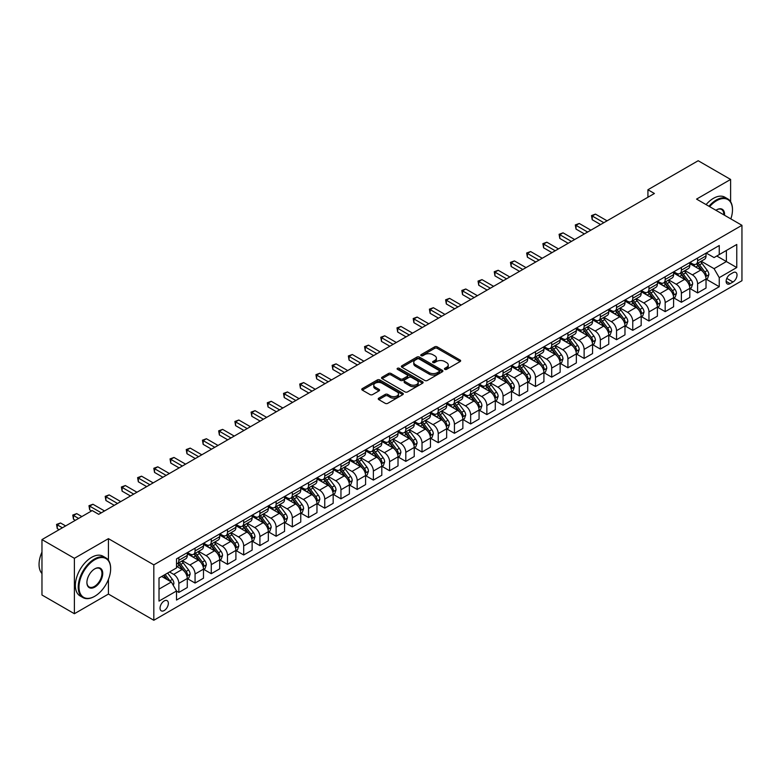 <?xml version="1.0" encoding="UTF-8"?>
<svg xmlns="http://www.w3.org/2000/svg" width="781" height="781" viewBox="0 0 781 781"><rect width="100%" height="100%" fill="white"/><g stroke="black" fill="none" stroke-linecap="round" stroke-linejoin="round"><path stroke-width="1.17" d="M444.809 369.354A1.259 0.732 0 0 0 446.595 369.354L460.116 361.544A1.796 1.035 0 0 0 460.644 360.802A1.796 1.035 0 0 0 460.116 360.07L437.204 346.842A1.796 1.035 0 0 0 434.656 346.842L421.135 354.652A1.259 0.732 0 0 0 420.764 355.17A1.259 0.732 0 0 0 421.135 355.677A1.259 0.732 0 0 0 422.911 355.677L424.669 354.672A5.76 3.329 0 0 1 432.811 354.672L434.724 355.775A5.76 3.329 0 0 1 436.413 358.128A5.76 3.329 0 0 1 434.724 360.48L432.967 361.486A1.259 0.732 0 0 0 432.606 362.003A1.259 0.732 0 0 0 432.967 362.521A1.259 0.732 0 0 0 434.753 362.521L436.501 361.505A5.76 3.329 0 0 1 444.653 361.505L446.556 362.609A5.76 3.329 0 0 1 448.245 364.961A5.76 3.329 0 0 1 446.556 367.314L444.809 368.32A1.259 0.732 0 0 0 444.438 368.837A1.259 0.732 0 0 0 444.809 369.354L444.809 368.32M164.195 610.537A5.867 3.388 120 0 0 168.032 605.363A5.867 3.388 120 0 0 167.134 600.657A5.867 3.388 120 0 0 164.195 600.95A5.867 3.388 120 0 0 160.359 606.124A5.867 3.388 120 0 0 161.267 610.83A5.867 3.388 120 0 0 164.195 610.537M378.775 398.144A1.796 1.035 0 0 0 378.248 398.876A1.796 1.035 0 0 0 378.775 399.608L385.209 403.328A1.796 1.035 0 0 0 387.747 403.328L402.771 394.649A1.796 1.035 0 0 0 403.299 393.917A1.796 1.035 0 0 0 402.771 393.185L379.859 379.956A1.796 1.035 0 0 0 377.311 379.956L362.286 388.626A1.796 1.035 0 0 0 361.759 389.358A1.796 1.035 0 0 0 362.286 390.09L370.057 394.581A1.796 1.035 0 0 0 372.605 394.581L379.029 390.861A1.796 1.035 0 0 0 379.556 390.129A1.796 1.035 0 0 0 379.029 389.397L375.183 387.171A4.813 2.782 0 0 1 373.767 385.209A4.813 2.782 0 0 1 376.745 382.641A4.813 2.782 0 0 1 381.987 383.237L397.07 391.955A4.813 2.782 0 0 1 398.486 393.917A4.813 2.782 0 0 1 395.508 396.484A4.813 2.782 0 0 1 390.266 395.879L387.747 394.434A1.796 1.035 0 0 0 385.209 394.434L378.775 398.144L378.775 399.608L385.209 395.928L385.209 394.434M108.432 538.656L74.39 558.308L41.969 539.593L41.969 594.995L74.39 613.72L108.432 594.068L153.818 620.27L153.818 564.858L108.432 538.656L108.432 560.231M730.606 201.693L730.606 179.445L696.564 199.106L741.95 225.309L153.818 564.858M730.606 179.445L698.185 160.73L647.927 189.744L647.927 197.232M41.969 539.593L92.217 510.579L98.709 514.318L654.41 193.493L647.927 189.744M424.796 380.464A1.796 1.035 0 0 0 427.344 380.464L442.358 371.795A1.796 1.035 0 0 0 442.886 371.063A1.796 1.035 0 0 0 442.358 370.321L419.446 357.093A1.796 1.035 0 0 0 416.898 357.093L401.883 365.772A1.796 1.035 0 0 0 401.356 366.504A1.796 1.035 0 0 0 401.883 367.236L424.796 380.464M397.988 369.628A1.259 0.732 0 0 1 399.267 369.803L399.267 368.3L422.57 381.753A1.796 1.035 0 0 1 423.097 382.485A1.796 1.035 0 0 1 422.57 383.227L407.545 391.896A1.796 1.035 0 0 1 404.997 391.896L382.085 378.668L388.518 374.978L388.518 373.484L382.085 377.194A1.796 1.035 0 0 0 381.558 377.936A1.796 1.035 0 0 0 382.085 378.668L382.085 377.194M388.518 374.978A1.796 1.035 0 0 1 391.056 374.978L391.056 373.484A1.796 1.035 0 0 0 388.518 373.484M391.056 373.484L400.35 378.853A1.796 1.035 0 0 0 402.898 378.853L407.165 376.383A1.796 1.035 0 0 0 407.692 375.651A1.796 1.035 0 0 0 407.165 374.919L397.49 369.335A1.259 0.732 0 0 1 397.119 368.817A1.259 0.732 0 0 1 397.9 368.144A1.259 0.732 0 0 1 399.267 368.3M732.998 272.706L730.147 274.356A5.682 3.28 120 0 0 726.437 279.364A5.682 3.28 120 0 0 727.306 283.923A5.682 3.28 120 0 0 730.147 283.64L732.998 281.99A5.682 3.28 120 0 0 736.717 276.982A5.682 3.28 120 0 0 735.848 272.423A5.682 3.28 120 0 0 732.998 272.706M153.818 620.27L741.95 280.721L741.95 225.309M706.219 253.054L714.068 257.584L719.252 254.586L719.252 245.527L176.516 558.874L176.516 567.933L159.012 578.038L159.012 601.097L176.516 590.992L176.516 600.052L719.252 286.705L719.252 277.645L714.068 268.664L701.172 261.215M719.252 254.586L736.766 244.473L736.766 267.541L719.252 277.645M74.39 558.308L74.39 613.72M716.792 256.012L726.389 261.547L726.389 250.467L736.766 244.473M714.068 268.664L726.389 261.547L736.766 267.541M159.012 589.118L171.332 582.011L161.735 576.466M176.516 591.071L178.849 592.418L178.849 583.358A7.332 4.237 -120 0 0 173.665 574.367L169.516 571.975M178.849 592.418L187.284 587.546L187.284 578.487A7.332 4.237 -120 0 0 182.09 569.505L176.516 566.284M187.479 578.672L195.065 583.056L195.065 573.996A7.332 4.237 -120 0 0 189.871 565.014L182.432 560.709M195.065 583.056L203.49 578.194L203.49 569.134A7.332 4.237 -120 0 0 198.306 560.143L187.284 553.778M203.685 569.32L211.27 573.693L211.27 564.634A7.332 4.237 -120 0 0 206.086 555.652L198.638 551.357M211.27 573.693L219.705 568.832L219.705 559.772A7.332 4.237 -120 0 0 214.511 550.79L203.49 544.425M219.9 559.957L227.486 564.341L227.486 555.281A7.332 4.237 -120 0 0 222.292 546.29L214.853 541.994M227.486 564.341L235.911 559.469L235.911 550.41A7.332 4.237 -120 0 0 230.727 541.428L219.705 535.063M236.106 550.595L243.692 554.979L243.692 545.919A7.332 4.237 -120 0 0 238.508 536.938L231.059 532.632M243.692 554.979L252.126 550.117L252.126 541.057A7.332 4.237 -120 0 0 246.933 532.066L235.911 525.701M252.322 541.243L259.907 545.616L259.907 536.557A7.332 4.237 -120 0 0 254.723 527.575L247.274 523.28M259.907 545.616L268.332 540.755L268.332 531.695A7.332 4.237 -120 0 0 263.148 522.704L252.126 516.348M268.527 531.881L276.113 536.264L276.113 527.204A7.332 4.237 -120 0 0 270.929 518.213L263.48 513.918M276.113 536.264L284.548 531.392L284.548 522.333A7.332 4.237 -120 0 0 279.354 513.351L268.332 506.986M284.743 522.518L292.328 526.902L292.328 517.842A7.332 4.237 -120 0 0 287.144 508.861L279.696 504.555M292.328 526.902L300.753 522.03L300.753 512.971A7.332 4.237 -120 0 0 295.569 503.989L284.548 497.624M300.949 513.166L308.534 517.539L308.534 508.48A7.332 4.237 -120 0 0 303.35 499.498L295.901 495.193M308.534 517.539L316.969 512.678L316.969 503.618A7.332 4.237 -120 0 0 311.785 494.627L300.753 488.262M317.164 503.804L324.75 508.187L324.75 499.127A7.332 4.237 -120 0 0 319.566 490.136L312.117 485.841M324.75 508.187L333.175 503.315L333.175 494.256A7.332 4.237 -120 0 0 327.991 485.274L316.969 478.909M333.37 494.441L340.955 498.825L340.955 489.765A7.332 4.237 -120 0 0 335.771 480.784L328.323 476.478M340.955 498.825L349.39 493.953L349.39 484.894A7.332 4.237 -120 0 0 344.206 475.912L333.175 469.547M349.585 485.089L357.171 489.462L357.171 480.403A7.332 4.237 -120 0 0 351.987 471.421L344.538 467.116M357.171 489.462L365.596 484.601L365.596 475.541A7.332 4.237 -120 0 0 360.412 466.55L349.39 460.185M365.791 475.727L373.377 480.11L373.377 471.05A7.332 4.237 -120 0 0 368.193 462.059L360.744 457.764M373.377 480.11L381.811 475.238L381.811 466.179A7.332 4.237 -120 0 0 376.627 457.197L365.596 450.832M382.007 466.364L389.592 470.748L389.592 461.688A7.332 4.237 -120 0 0 384.408 452.697L376.959 448.401M389.592 470.748L398.017 465.876L398.017 456.817A7.332 4.237 -120 0 0 392.833 447.835L381.811 441.47M398.212 457.002L405.808 461.386L405.808 452.326A7.332 4.237 -120 0 0 400.614 443.344L393.165 439.039M405.808 461.386L414.233 456.524L414.233 447.464A7.332 4.237 -120 0 0 409.049 438.473L398.017 432.108M414.428 447.65L422.013 452.023L422.013 442.964A7.332 4.237 -120 0 0 416.829 433.982L409.381 429.687M422.013 452.023L430.448 447.162L430.448 438.102A7.332 4.237 -120 0 0 425.255 429.12L414.233 422.755M430.634 438.287L438.229 442.671L438.229 433.611A7.332 4.237 -120 0 0 433.035 424.62L425.586 420.324M438.229 442.671L446.654 437.799L446.654 428.74A7.332 4.237 -120 0 0 441.47 419.758L430.448 413.393M446.849 428.925L454.435 433.309L454.435 424.249A7.332 4.237 -120 0 0 449.251 415.267L441.802 410.962M454.435 433.309L462.869 428.447L462.869 419.387A7.332 4.237 -120 0 0 457.676 410.396L446.654 404.031M463.055 419.573L470.65 423.946L470.65 414.887A7.332 4.237 -120 0 0 465.456 405.905L458.008 401.61M470.65 423.946L479.075 419.085L479.075 410.025A7.332 4.237 -120 0 0 473.891 401.034L462.869 394.678M479.27 410.21L486.856 414.594L486.856 405.534A7.332 4.237 -120 0 0 481.672 396.543L474.223 392.247M486.856 414.594L495.291 409.722L495.291 400.663A7.332 4.237 -120 0 0 490.097 391.681L479.075 385.316M495.486 400.848L503.071 405.232L503.071 396.172A7.332 4.237 -120 0 0 497.878 387.191L490.429 382.885M503.071 405.232L511.496 400.36L511.496 391.301A7.332 4.237 -120 0 0 506.313 382.319L495.291 375.954M511.692 391.496L519.277 395.869L519.277 386.81A7.332 4.237 -120 0 0 514.093 377.828L506.644 373.523M519.277 395.869L527.712 391.008L527.712 381.948A7.332 4.237 -120 0 0 522.518 372.957L511.496 366.601M527.907 382.134L535.493 386.517L535.493 377.457A7.332 4.237 -120 0 0 530.299 368.466L522.85 364.171M535.493 386.517L543.918 381.645L543.918 372.586A7.332 4.237 -120 0 0 538.734 363.604L527.712 357.239M544.113 372.771L551.698 377.155L551.698 368.095A7.332 4.237 -120 0 0 546.515 359.114L539.066 354.808M551.698 377.155L560.133 372.283L560.133 363.224A7.332 4.237 -120 0 0 554.94 354.242L543.918 347.877M560.328 363.419L567.914 367.792L567.914 358.733A7.332 4.237 -120 0 0 562.72 349.751L555.271 345.446M567.914 367.792L576.339 362.931L576.339 353.871A7.332 4.237 -120 0 0 571.155 344.88L560.133 338.515M576.534 354.057L584.12 358.44L584.12 349.38A7.332 4.237 -120 0 0 578.936 340.389L571.487 336.094M584.12 358.44L592.554 353.568L592.554 344.509A7.332 4.237 -120 0 0 587.361 335.527L576.339 329.162M592.75 344.694L600.335 349.078L600.335 340.018A7.332 4.237 -120 0 0 595.142 331.027L587.693 326.731M600.335 349.078L608.76 344.206L608.76 335.147A7.332 4.237 -120 0 0 603.576 326.165L592.554 319.8M608.955 335.342L616.541 339.715L616.541 330.656A7.332 4.237 -120 0 0 611.357 321.674L603.908 317.369M616.541 339.715L624.976 334.854L624.976 325.794A7.332 4.237 -120 0 0 619.782 316.803L608.76 310.438M625.171 325.98L632.756 330.353L632.756 321.294A7.332 4.237 -120 0 0 627.563 312.312L620.114 308.017M632.756 330.353L641.181 325.492L641.181 316.432A7.332 4.237 -120 0 0 635.998 307.45L624.976 301.085M641.377 316.617L648.962 321.001L648.962 311.941A7.332 4.237 -120 0 0 643.778 302.95L636.33 298.654M648.962 321.001L657.397 316.129L657.397 307.07A7.332 4.237 -120 0 0 652.203 298.088L641.181 291.723M657.592 307.255L665.178 311.639L665.178 302.579A7.332 4.237 -120 0 0 659.984 293.597L652.535 289.292M665.178 311.639L673.603 306.777L673.603 297.717A7.332 4.237 -120 0 0 668.419 288.726L657.397 282.361M673.798 297.903L681.383 302.276L681.383 293.217A7.332 4.237 -120 0 0 676.2 284.235L668.751 279.94M681.383 302.276L689.818 297.415L689.818 288.355A7.332 4.237 -120 0 0 684.625 279.373L673.603 273.008M690.013 288.54L697.599 292.924L697.599 283.864A7.332 4.237 -120 0 0 692.405 274.873L684.966 270.577M697.599 292.924L706.024 288.052L706.024 278.993A7.332 4.237 -120 0 0 700.84 270.011L689.818 263.646M690.013 262.406L692.405 263.793A7.332 4.237 -120 0 0 696.076 264.154A7.332 4.237 -120 0 0 697.599 260.795L697.599 258.033M673.798 271.768L676.2 273.155A7.332 4.237 -120 0 0 679.87 273.516A7.332 4.237 -120 0 0 681.383 270.158L681.383 267.385M657.592 281.131L659.984 282.517A7.332 4.237 -120 0 0 663.655 282.878A7.332 4.237 -120 0 0 665.178 279.52L665.178 276.747M641.377 290.483L643.778 291.869A7.332 4.237 -120 0 0 647.449 292.24A7.332 4.237 -120 0 0 648.962 288.882L648.962 286.11M625.171 299.845L627.563 301.232A7.332 4.237 -120 0 0 631.233 301.593A7.332 4.237 -120 0 0 632.756 298.235L632.756 295.462M608.955 309.208L611.357 310.594A7.332 4.237 -120 0 0 615.028 310.955A7.332 4.237 -120 0 0 616.541 307.597L616.541 304.824M592.75 318.56L595.142 319.946A7.332 4.237 -120 0 0 598.812 320.317A7.332 4.237 -120 0 0 600.335 316.959L600.335 314.187M576.534 327.922L578.936 329.309A7.332 4.237 -120 0 0 582.606 329.67A7.332 4.237 -120 0 0 584.12 326.312L584.12 323.539M560.328 337.285L562.72 338.671A7.332 4.237 -120 0 0 566.391 339.032A7.332 4.237 -120 0 0 567.914 335.674L567.914 332.901M544.113 346.647L546.515 348.023A7.332 4.237 -120 0 0 550.185 348.394A7.332 4.237 -120 0 0 551.698 345.036L551.698 342.263M527.907 355.999L530.299 357.386A7.332 4.237 -120 0 0 533.97 357.747A7.332 4.237 -120 0 0 535.493 354.389L535.493 351.626M511.692 365.362L514.093 366.748A7.332 4.237 -120 0 0 517.764 367.109A7.332 4.237 -120 0 0 519.277 363.751L519.277 360.978M495.476 374.724L497.878 376.11A7.332 4.237 -120 0 0 501.548 376.471A7.332 4.237 -120 0 0 503.071 373.113L503.071 370.34M479.27 384.076L481.672 385.463A7.332 4.237 -120 0 0 485.333 385.824A7.332 4.237 -120 0 0 486.856 382.465L486.856 379.703M463.055 393.439L465.456 394.825A7.332 4.237 -120 0 0 469.127 395.186A7.332 4.237 -120 0 0 470.65 391.828L470.65 389.055M446.849 402.801L449.251 404.187A7.332 4.237 -120 0 0 452.912 404.548A7.332 4.237 -120 0 0 454.435 401.19L454.435 398.417M430.634 412.153L433.035 413.539A7.332 4.237 -120 0 0 436.706 413.91A7.332 4.237 -120 0 0 438.229 410.542L438.229 407.78M414.428 421.515L416.829 422.902A7.332 4.237 -120 0 0 420.49 423.263A7.332 4.237 -120 0 0 422.013 419.905L422.013 417.132M398.212 430.878L400.614 432.264A7.332 4.237 -120 0 0 404.285 432.625A7.332 4.237 -120 0 0 405.808 429.267L405.808 426.494M382.007 440.23L384.408 441.616A7.332 4.237 -120 0 0 388.069 441.987A7.332 4.237 -120 0 0 389.592 438.629L389.592 435.857M365.791 449.592L368.193 450.979A7.332 4.237 -120 0 0 371.863 451.34A7.332 4.237 -120 0 0 373.377 447.982L373.377 445.209M349.585 458.955L351.987 460.341A7.332 4.237 -120 0 0 355.648 460.702A7.332 4.237 -120 0 0 357.171 457.344L357.171 454.571M333.37 468.317L335.771 469.693A7.332 4.237 -120 0 0 339.442 470.064A7.332 4.237 -120 0 0 340.955 466.706L340.955 463.934M317.164 477.669L319.566 479.056A7.332 4.237 -120 0 0 323.227 479.417A7.332 4.237 -120 0 0 324.75 476.059L324.75 473.296M300.949 487.032L303.35 488.418A7.332 4.237 -120 0 0 307.021 488.779A7.332 4.237 -120 0 0 308.534 485.421L308.534 482.648M284.743 496.394L287.144 497.78A7.332 4.237 -120 0 0 290.805 498.141A7.332 4.237 -120 0 0 292.328 494.783L292.328 492.01M268.527 505.746L270.929 507.133A7.332 4.237 -120 0 0 274.6 507.494A7.332 4.237 -120 0 0 276.113 504.135L276.113 501.373M252.322 515.109L254.723 516.495A7.332 4.237 -120 0 0 258.384 516.856A7.332 4.237 -120 0 0 259.907 513.498L259.907 510.725M236.106 524.471L238.508 525.857A7.332 4.237 -120 0 0 242.178 526.218A7.332 4.237 -120 0 0 243.692 522.86L243.692 520.087M219.9 533.823L222.292 535.21A7.332 4.237 -120 0 0 225.963 535.571A7.332 4.237 -120 0 0 227.486 532.212L227.486 529.45M203.685 543.185L206.086 544.572A7.332 4.237 -120 0 0 209.757 544.933A7.332 4.237 -120 0 0 211.27 541.575L211.27 538.802M187.479 552.548L189.871 553.934A7.332 4.237 -120 0 0 193.542 554.295A7.332 4.237 -120 0 0 195.065 550.937L195.065 548.164M706.219 279.178L719.252 286.705M696.076 264.154L704.511 259.292A7.332 4.237 -120 0 0 706.024 255.934L706.024 253.161M679.87 273.516L688.295 268.654A7.332 4.237 -120 0 0 689.818 265.296L689.818 262.523M663.655 282.878L672.09 278.007A7.332 4.237 -120 0 0 673.603 274.648L673.603 271.886M647.449 292.24L655.874 287.369A7.332 4.237 -120 0 0 657.397 284.011L657.397 281.238M631.233 301.593L639.668 296.731A7.332 4.237 -120 0 0 641.181 293.373L641.181 290.6M615.028 310.955L623.453 306.084A7.332 4.237 -120 0 0 624.976 302.725L624.976 299.963M598.812 320.317L607.247 315.446A7.332 4.237 -120 0 0 608.76 312.088L608.76 309.315M582.606 329.67L591.032 324.808A7.332 4.237 -120 0 0 592.554 321.45L592.554 318.677M566.391 339.032L574.826 334.161A7.332 4.237 -120 0 0 576.339 330.802L576.339 328.04M550.185 348.394L558.61 343.523A7.332 4.237 -120 0 0 560.133 340.165L560.133 337.392M533.97 357.747L542.395 352.885A7.332 4.237 -120 0 0 543.918 349.527L543.918 346.754M517.764 367.109L526.189 362.247A7.332 4.237 -120 0 0 527.712 358.889L527.712 356.116M501.548 376.471L509.973 371.6A7.332 4.237 -120 0 0 511.496 368.241L511.496 365.469M485.333 385.824L493.768 380.962A7.332 4.237 -120 0 0 495.291 377.604L495.291 374.831M469.127 395.186L477.552 390.324A7.332 4.237 -120 0 0 479.075 386.966L479.075 384.193M452.912 404.548L461.346 399.677A7.332 4.237 -120 0 0 462.869 396.318L462.869 393.556M436.706 413.91L445.131 409.039A7.332 4.237 -120 0 0 446.654 405.681L446.654 402.908M420.49 423.263L428.925 418.401A7.332 4.237 -120 0 0 430.448 415.043L430.448 412.27M404.285 432.625L412.71 427.754A7.332 4.237 -120 0 0 414.233 424.395L414.233 421.633M388.069 441.987L396.504 437.116A7.332 4.237 -120 0 0 398.017 433.758L398.017 430.985M371.863 451.34L380.288 446.478A7.332 4.237 -120 0 0 381.811 443.12L381.811 440.347M355.648 460.702L364.083 455.831A7.332 4.237 -120 0 0 365.596 452.472L365.596 449.71M339.442 470.064L347.867 465.193A7.332 4.237 -120 0 0 349.39 461.835L349.39 459.062M323.227 479.417L331.661 474.555A7.332 4.237 -120 0 0 333.175 471.197L333.175 468.424M307.021 488.779L315.446 483.917A7.332 4.237 -120 0 0 316.969 480.559L316.969 477.787M290.805 498.141L299.24 493.27A7.332 4.237 -120 0 0 300.753 489.912L300.753 487.139M274.6 507.494L283.025 502.632A7.332 4.237 -120 0 0 284.548 499.274L284.548 496.501M258.384 516.856L266.819 511.994A7.332 4.237 -120 0 0 268.332 508.636L268.332 505.863M242.178 526.218L250.603 521.347A7.332 4.237 -120 0 0 252.126 517.988L252.126 515.216M225.963 535.571L234.398 530.709A7.332 4.237 -120 0 0 235.911 527.351L235.911 524.578M209.757 544.933L218.182 540.071A7.332 4.237 -120 0 0 219.705 536.713L219.705 533.94M193.542 554.295L201.976 549.424A7.332 4.237 -120 0 0 203.49 546.065L203.49 543.303M176.516 563.95A7.332 4.237 -120 0 0 177.336 563.657L185.761 558.786A7.332 4.237 -120 0 0 187.284 555.428L187.284 552.655M177.336 563.657A7.332 4.237 -120 0 0 178.849 560.299L178.849 557.527M171.332 582.011L176.516 590.992M108.432 594.068L108.432 579.404M445.316 369.53L446.556 368.808A5.76 3.329 0 0 0 448.245 366.455L448.245 364.961M436.413 358.128L436.413 359.621A5.76 3.329 0 0 1 434.724 361.974L433.475 362.696M460.116 360.07L460.116 361.544L437.204 348.346A1.796 1.035 0 0 0 434.656 348.346L421.633 355.863M442.358 370.321L442.358 371.795L419.446 358.596A1.796 1.035 0 0 0 416.898 358.596L401.903 367.255M439.176 371.571A1.259 0.732 0 0 0 439.547 371.063A1.259 0.732 0 0 0 439.176 370.545L419.065 358.938A1.259 0.732 0 0 0 417.279 358.938L415.433 360.002A5.76 3.329 0 0 0 413.754 362.355A5.76 3.329 0 0 0 415.433 364.698L429.189 372.644A5.76 3.329 0 0 0 437.331 372.644L439.176 371.571L439.176 373.074A1.259 0.732 0 0 0 439.547 372.557L439.547 371.063M413.754 362.355L413.754 363.848A5.76 3.329 0 0 0 415.433 366.201L415.433 364.698M439.176 373.074L437.331 374.138A5.76 3.329 0 0 1 429.189 374.138L415.433 366.201M391.056 374.978L400.35 380.347A1.796 1.035 0 0 0 402.898 380.347L407.165 377.887A1.796 1.035 0 0 0 407.692 377.155L407.692 375.651M399.267 369.803L422.541 383.237M409.996 384.418A4.813 2.782 0 0 0 415.238 385.023A4.813 2.782 0 0 0 418.216 382.456A4.813 2.782 0 0 0 416.81 380.484L411.489 377.418A1.796 1.035 0 0 0 408.941 377.418L404.685 379.878A1.796 1.035 0 0 0 404.158 380.611A1.796 1.035 0 0 0 404.685 381.353L409.996 384.418L409.996 385.912A4.813 2.782 0 0 0 415.238 386.517A4.813 2.782 0 0 0 418.216 383.949L418.216 382.456M404.158 380.611L404.158 382.114A1.796 1.035 0 0 0 404.685 382.846L404.685 381.353M409.996 385.912L404.685 382.846M398.486 393.917L398.486 395.411A4.813 2.782 0 0 1 395.508 397.978A4.813 2.782 0 0 1 390.266 397.383L387.747 395.928A1.796 1.035 0 0 0 385.209 395.928M373.767 385.209L373.767 386.702A4.813 2.782 0 0 0 375.183 388.674L375.183 387.171M379.01 390.881L375.183 388.674M402.771 393.185L402.771 394.649L379.859 381.45A1.796 1.035 0 0 0 377.311 381.45L362.316 390.11M706.024 279.295L707.586 278.397L708.875 274.648A4.862 2.802 -120 0 0 707.332 270.509L702.031 263.441A14.029 8.103 -120 0 0 700.498 261.606M695.227 266.77A14.029 8.103 -120 0 0 692.356 263.763M705.585 276.318L706.258 274.863A4.862 2.802 -120 0 0 704.862 271.934L699.561 264.866A14.029 8.103 -120 0 0 698.038 263.031M696.73 263.783A11.647 6.726 60 0 1 698.644 265.96L703.125 271.944M607.071 220.818L595.473 214.121L592.223 215.986L592.223 219.734L600.589 224.557M696.476 263.929A14.029 8.103 60 0 1 698.009 265.765L701.533 270.46M592.223 219.734L591.51 215.576L603.83 222.692M591.51 215.576L595.473 214.121M689.818 288.658L691.37 287.759L692.669 284.011A4.862 2.802 -120 0 0 691.117 279.871L685.816 272.803A14.029 8.103 -120 0 0 684.283 270.968M679.021 276.132A14.029 8.103 -120 0 0 676.141 273.125M689.369 285.68L690.043 284.216A4.862 2.802 -120 0 0 688.657 281.297L683.355 274.219A14.029 8.103 -120 0 0 681.823 272.384M680.515 273.145A11.647 6.726 60 0 1 682.428 275.312L686.919 281.297M590.866 230.18L579.258 223.473L576.017 225.348L576.017 229.087L584.383 233.919M680.271 273.282A14.029 8.103 60 0 1 681.803 275.117L685.318 279.823M576.017 229.087L575.304 224.938L587.624 232.045M575.304 224.938L579.258 223.473M673.603 298.01L675.165 297.112L676.453 293.373A4.862 2.802 -120 0 0 674.911 289.234L669.61 282.156A14.029 8.103 -120 0 0 668.077 280.32M662.805 285.485A14.029 8.103 -120 0 0 659.935 282.478M673.163 295.033L673.837 293.578A4.862 2.802 -120 0 0 672.441 290.649L667.14 283.581A14.029 8.103 -120 0 0 665.617 281.746M664.309 282.497A11.647 6.726 60 0 1 666.222 284.675L670.703 290.659M574.65 239.533L563.052 232.836L559.801 234.71L559.801 238.449L568.168 243.281M664.055 282.644A14.029 8.103 60 0 1 665.588 284.479L669.112 289.185M559.801 238.449L559.089 234.29L571.409 241.407M559.089 234.29L563.052 232.836M657.397 307.372L658.949 306.474L660.248 302.725A4.862 2.802 -120 0 0 658.695 298.586L653.394 291.518A14.029 8.103 -120 0 0 651.862 289.683M646.6 294.847A14.029 8.103 -120 0 0 643.72 291.84M656.948 304.395L657.622 302.94A4.862 2.802 -120 0 0 656.235 300.011L650.934 292.943A14.029 8.103 -120 0 0 649.402 291.108M648.093 291.86A11.647 6.726 60 0 1 650.007 294.037L654.488 300.021M558.444 248.895L546.837 242.198L543.596 244.062L543.596 247.811L551.962 252.634M647.849 292.006A14.029 8.103 60 0 1 649.372 293.841L652.896 298.537M543.596 247.811L542.883 243.652L555.203 250.769M542.883 243.652L546.837 242.198M641.181 316.735L642.743 315.836L644.032 312.088A4.862 2.802 -120 0 0 642.49 307.948L637.189 300.88A14.029 8.103 -120 0 0 635.656 299.045M630.384 304.209A14.029 8.103 -120 0 0 627.514 301.202M640.742 313.757L641.416 312.293A4.862 2.802 -120 0 0 640.02 309.374L634.719 302.296A14.029 8.103 -120 0 0 633.196 300.47M631.888 301.222A11.647 6.726 60 0 1 633.801 303.389L638.282 309.383M542.229 258.257L530.631 251.55L527.38 253.425L527.38 257.174L535.746 261.996M631.634 301.368A14.029 8.103 60 0 1 633.166 303.194L636.691 307.899M527.38 257.174L526.667 253.015L538.988 260.122M526.667 253.015L530.631 251.55M730.831 218.895A22.376 12.916 120 0 0 732.48 209.816A22.376 12.916 120 0 0 716.665 200.678A22.376 12.916 120 0 0 709.626 206.643M708.943 206.252A22.922 13.238 -60 0 1 716.275 200.004A22.922 13.238 -60 0 1 727.736 198.862A22.922 13.238 -60 0 1 732.48 209.367A22.922 13.238 -60 0 1 732.48 209.591M715.913 210.284A11.188 6.463 -60 0 1 716.665 209.816L716.665 209.816A11.188 6.463 -60 0 1 724.534 215.253M706.092 204.602A22.922 13.238 -60 0 1 713.414 198.354A22.922 13.238 -60 0 1 724.885 197.222L727.736 198.862M723.782 214.824A10.641 6.141 120 0 0 721.595 209.513A10.641 6.141 120 0 0 716.46 209.923M94.423 596.459L94.813 596.235A22.376 12.916 120 0 0 110.638 568.832A22.376 12.916 120 0 0 94.813 559.694A22.376 12.916 120 0 0 78.998 587.097A22.376 12.916 120 0 0 94.813 596.235L94.423 596.459A22.922 13.238 -60 0 1 82.962 597.592A22.922 13.238 -60 0 1 79.447 579.229A22.922 13.238 -60 0 1 94.423 559.02A22.922 13.238 -60 0 1 105.884 557.888A22.922 13.238 -60 0 1 110.638 568.383A22.922 13.238 -60 0 1 110.638 568.607M94.813 587.097A11.188 6.463 -60 0 1 86.906 582.528A11.188 6.463 -60 0 1 94.813 568.832L94.813 568.832A11.188 6.463 -60 0 1 102.731 573.4A11.188 6.463 -60 0 1 94.813 587.097M86.906 582.304A10.641 6.141 120 0 0 89.112 586.951A10.641 6.141 120 0 0 94.423 586.424A10.641 6.141 120 0 0 101.374 577.052A10.641 6.141 120 0 0 99.743 568.529A10.641 6.141 120 0 0 94.618 568.949M82.962 597.592L80.111 595.952A22.922 13.238 -60 0 1 76.597 577.579A22.922 13.238 -60 0 1 91.572 557.37A22.922 13.238 -60 0 1 103.033 556.238L105.884 557.888M41.969 573.518A22.922 13.238 -60 0 1 41.969 552.089M624.976 326.087L626.528 325.189L627.826 321.45A4.862 2.802 -120 0 0 626.274 317.311L620.973 310.233A14.029 8.103 -120 0 0 619.44 308.397M614.178 313.562A14.029 8.103 -120 0 0 611.298 310.565M624.527 323.109L625.2 321.655A4.862 2.802 -120 0 0 623.814 318.736L618.513 311.658A14.029 8.103 -120 0 0 616.98 309.823M615.672 310.574A11.647 6.726 60 0 1 617.586 312.751L622.067 318.736M526.023 267.61L514.415 260.913L511.174 262.787L511.174 266.526L519.541 271.358M615.428 310.721A14.029 8.103 60 0 1 616.951 312.556L620.475 317.262M511.174 266.526L510.462 262.377L522.782 269.484M510.462 262.377L514.415 260.913M608.76 335.449L610.322 334.551L611.611 330.802A4.862 2.802 -120 0 0 610.068 326.673L604.767 319.595A14.029 8.103 -120 0 0 603.235 317.76M597.963 322.924A14.029 8.103 -120 0 0 595.093 319.917M608.321 332.472L608.995 331.017A4.862 2.802 -120 0 0 607.598 328.088L602.297 321.02A14.029 8.103 -120 0 0 600.774 319.185M599.466 319.937A11.647 6.726 60 0 1 601.38 322.114L605.861 328.098M509.808 276.972L498.2 270.275L494.959 272.139L494.959 275.888L503.325 280.721M599.212 320.083A14.029 8.103 60 0 1 600.745 321.918L604.269 326.614M494.959 275.888L494.246 271.729L506.566 278.846M494.246 271.729L498.2 270.275M592.554 344.811L594.107 343.913L595.405 340.165A4.862 2.802 -120 0 0 593.853 336.025L588.552 328.957A14.029 8.103 -120 0 0 587.019 327.122M581.757 332.286A14.029 8.103 -120 0 0 578.877 329.279M592.105 341.834L592.779 340.37A4.862 2.802 -120 0 0 591.393 337.451L586.092 330.373A14.029 8.103 -120 0 0 584.559 328.547M583.251 329.299A11.647 6.726 60 0 1 585.164 331.466L589.645 337.46M493.602 286.334L481.994 279.627L478.753 281.502L478.753 285.25L487.119 290.073M583.007 329.445A14.029 8.103 60 0 1 584.53 331.271L588.054 335.976M478.753 285.25L478.04 281.092L490.361 288.209M478.04 281.092L481.994 279.627M576.339 354.164L577.901 353.266L579.19 349.527A4.862 2.802 -120 0 0 577.637 345.387L572.346 338.31A14.029 8.103 -120 0 0 570.813 336.484M565.542 341.648A14.029 8.103 -120 0 0 562.671 338.642M575.9 351.186L576.573 349.732A4.862 2.802 -120 0 0 575.177 346.813L569.876 339.735A14.029 8.103 -120 0 0 568.343 337.9M567.045 338.651A11.647 6.726 60 0 1 568.958 340.828L573.439 346.813M477.386 295.687L465.779 288.99L462.537 290.864L462.537 294.603L470.904 299.435M566.791 338.798A14.029 8.103 60 0 1 568.324 340.633L571.848 345.339M462.537 294.603L461.825 290.454L474.145 297.561M461.825 290.454L465.779 288.99M560.133 363.526L561.685 362.628L562.984 358.889A4.862 2.802 -120 0 0 561.432 354.75L556.131 347.672A14.029 8.103 -120 0 0 554.598 345.837M549.336 351.001A14.029 8.103 -120 0 0 546.456 347.994M559.684 360.549L560.358 359.094A4.862 2.802 -120 0 0 558.971 356.165L553.67 349.097A14.029 8.103 -120 0 0 552.138 347.262M550.83 348.014A11.647 6.726 60 0 1 552.743 350.191L557.224 356.175M461.18 305.049L449.573 298.352L446.332 300.216L446.332 303.965L454.698 308.798M550.585 348.16A14.029 8.103 60 0 1 552.108 349.995L555.633 354.691M446.332 303.965L445.619 299.806L457.939 306.923M445.619 299.806L449.573 298.352M543.918 372.888L545.48 371.99L546.768 368.241A4.862 2.802 -120 0 0 545.216 364.102L539.925 357.034A14.029 8.103 -120 0 0 538.392 355.199M533.12 360.363A14.029 8.103 -120 0 0 530.25 357.356M543.478 369.911L544.152 368.447A4.862 2.802 -120 0 0 542.756 365.528L537.455 358.45A14.029 8.103 -120 0 0 535.922 356.624M534.624 357.376A11.647 6.726 60 0 1 536.537 359.543L541.018 365.537M444.965 314.411L433.357 307.704L430.116 309.579L430.116 313.327L438.483 318.15M534.37 357.522A14.029 8.103 60 0 1 535.903 359.348L539.427 364.053M430.116 313.327L429.404 309.169L441.724 316.285M429.404 309.169L433.357 307.704M527.712 382.241L529.264 381.343L530.563 377.604A4.862 2.802 -120 0 0 529.01 373.464L523.709 366.387A14.029 8.103 -120 0 0 522.177 364.561M516.915 369.725A14.029 8.103 -120 0 0 514.035 366.719M527.263 379.273L527.936 377.809A4.862 2.802 -120 0 0 526.55 374.89L521.249 367.812A14.029 8.103 -120 0 0 519.716 365.977M518.408 366.738A11.647 6.726 60 0 1 520.322 368.905L524.803 374.89M428.759 323.773L417.152 317.066L413.91 318.941L413.91 322.68L422.277 327.512M518.164 366.875A14.029 8.103 60 0 1 519.687 368.71L523.211 373.416M413.91 322.68L413.198 318.531L425.518 325.638M413.198 318.531L417.152 317.066M511.496 391.603L513.058 390.705L514.347 386.966A4.862 2.802 -120 0 0 512.795 382.827L507.504 375.749A14.029 8.103 -120 0 0 505.971 373.914M500.699 379.078A14.029 8.103 -120 0 0 497.829 376.071M511.057 388.626L511.731 387.171A4.862 2.802 -120 0 0 510.335 384.242L505.034 377.174A14.029 8.103 -120 0 0 503.501 375.339M502.203 376.091A11.647 6.726 60 0 1 504.116 378.268L508.597 384.252M412.544 333.126L400.936 326.429L397.695 328.303L397.695 332.042L406.061 336.875M501.949 376.237A14.029 8.103 60 0 1 503.481 378.072L507.006 382.778M397.695 332.042L396.982 327.883L409.303 335M396.982 327.883L400.936 326.429M495.291 400.965L496.843 400.067L498.141 396.318A4.862 2.802 -120 0 0 496.589 392.179L491.288 385.111A14.029 8.103 -120 0 0 489.755 383.276M484.484 388.44A14.029 8.103 -120 0 0 481.613 385.433M494.842 397.988L495.515 396.533A4.862 2.802 -120 0 0 494.129 393.604L488.828 386.536A14.029 8.103 -120 0 0 487.295 384.701M485.987 385.453A11.647 6.726 60 0 1 487.9 387.63L492.381 393.614M396.338 342.488L384.73 335.791L381.489 337.656L381.489 341.404L389.856 346.227M485.733 385.599A14.029 8.103 60 0 1 487.266 387.435L490.79 392.13M381.489 341.404L380.777 337.246L393.097 344.362M380.777 337.246L384.73 335.791M479.075 410.328L480.627 409.42L481.926 405.681A4.862 2.802 -120 0 0 480.374 401.541L475.082 394.464A14.029 8.103 -120 0 0 473.55 392.638M468.278 397.802A14.029 8.103 -120 0 0 465.408 394.795M478.636 407.35L479.3 405.886A4.862 2.802 -120 0 0 477.913 402.967L472.612 395.889A14.029 8.103 -120 0 0 471.08 394.054M469.781 394.815A11.647 6.726 60 0 1 471.685 396.982L476.176 402.967M380.122 351.85L368.515 345.143L365.274 347.018L365.274 350.757L373.64 355.589M469.527 394.952A14.029 8.103 60 0 1 471.06 396.787L474.584 401.493M365.274 350.757L364.561 346.608L376.881 353.715M364.561 346.608L368.515 345.143M462.869 419.68L464.422 418.782L465.72 415.043A4.862 2.802 -120 0 0 464.168 410.904L458.867 403.826A14.029 8.103 -120 0 0 457.334 401.99M452.062 407.155A14.029 8.103 -120 0 0 449.192 404.148M462.42 416.703L463.094 415.248A4.862 2.802 -120 0 0 461.698 412.319L456.407 405.251A14.029 8.103 -120 0 0 454.874 403.416M453.566 404.167A11.647 6.726 60 0 1 455.479 406.345L459.96 412.329M363.917 361.203L352.309 354.506L349.068 356.38L349.068 360.119L357.425 364.952M453.312 404.314A14.029 8.103 60 0 1 454.845 406.149L458.369 410.855M349.068 360.119L348.355 355.96L360.676 363.077M348.355 355.96L352.309 354.506M446.654 429.042L448.206 428.144L449.505 424.395A4.862 2.802 -120 0 0 447.952 420.256L442.661 413.188A14.029 8.103 -120 0 0 441.128 411.353M435.857 416.517A14.029 8.103 -120 0 0 432.986 413.51M446.215 426.065L446.878 424.61A4.862 2.802 -120 0 0 445.492 421.681L440.191 414.613A14.029 8.103 -120 0 0 438.658 412.778M437.36 413.53A11.647 6.726 60 0 1 439.264 415.707L443.754 421.691M347.701 370.565L336.094 363.868L332.852 365.733L332.852 369.481L341.219 374.304M437.106 413.676A14.029 8.103 60 0 1 438.639 415.512L442.163 420.207M332.852 369.481L332.14 365.323L344.46 372.439M332.14 365.323L336.094 363.868M430.448 438.405L432 437.506L433.299 433.758A4.862 2.802 -120 0 0 431.747 429.618L426.446 422.55A14.029 8.103 -120 0 0 424.913 420.715M419.641 425.879A14.029 8.103 -120 0 0 416.771 422.872M429.999 435.427L430.673 433.963A4.862 2.802 -120 0 0 429.277 431.044L423.985 423.966A14.029 8.103 -120 0 0 422.453 422.13M421.144 422.892A11.647 6.726 60 0 1 423.058 425.059L427.539 431.044M331.495 379.927L319.888 373.22L316.647 375.095L316.647 378.844L325.003 383.666M420.891 423.038A14.029 8.103 60 0 1 422.423 424.864L425.948 429.57M316.647 378.844L315.934 374.685L328.254 381.792M315.934 374.685L319.888 373.22M414.233 447.757L415.785 446.859L417.083 443.12A4.862 2.802 -120 0 0 415.531 438.981L410.24 431.903A14.029 8.103 -120 0 0 408.707 430.067M403.435 435.232A14.029 8.103 -120 0 0 400.565 432.235M413.793 444.779L414.457 443.325A4.862 2.802 -120 0 0 413.071 440.406L407.77 433.328A14.029 8.103 -120 0 0 406.237 431.493M404.939 432.244A11.647 6.726 60 0 1 406.842 434.421L411.333 440.406M315.28 389.28L303.672 382.583L300.431 384.457L300.431 388.196L308.798 393.028M404.685 432.391A14.029 8.103 60 0 1 406.218 434.226L409.742 438.932M300.431 388.196L299.719 384.047L312.039 391.154M299.719 384.047L303.672 382.583M398.017 457.119L399.579 456.221L400.878 452.472A4.862 2.802 -120 0 0 399.325 448.343L394.024 441.265A14.029 8.103 -120 0 0 392.492 439.43M387.22 444.594A14.029 8.103 -120 0 0 384.35 441.587M397.578 454.142L398.251 452.687A4.862 2.802 -120 0 0 396.855 449.758L391.564 442.69A14.029 8.103 -120 0 0 390.031 440.855M388.723 441.607A11.647 6.726 60 0 1 390.637 443.784L395.118 449.768M299.074 398.642L287.467 391.945L284.225 393.809L284.225 397.558L292.582 402.391M388.469 441.753A14.029 8.103 60 0 1 390.002 443.588L393.526 448.284M284.225 397.558L283.513 393.399L295.833 400.516M283.513 393.399L287.467 391.945M381.811 466.482L383.364 465.583L384.662 461.835A4.862 2.802 -120 0 0 383.11 457.695L377.819 450.627A14.029 8.103 -120 0 0 376.286 448.792M371.014 453.956A14.029 8.103 -120 0 0 368.144 450.949M381.372 463.504L382.036 462.04A4.862 2.802 -120 0 0 380.65 459.121L375.349 452.043A14.029 8.103 -120 0 0 373.816 450.217M372.517 450.969A11.647 6.726 60 0 1 374.421 453.136L378.912 459.13M282.859 408.004L271.251 401.297L268.01 403.172L268.01 406.921L276.376 411.743M372.264 451.115A14.029 8.103 60 0 1 373.796 452.941L377.321 457.646M268.01 406.921L267.297 402.762L279.618 409.869M267.297 402.762L271.251 401.297M365.596 475.834L367.158 474.936L368.456 471.197A4.862 2.802 -120 0 0 366.904 467.058L361.603 459.98A14.029 8.103 -120 0 0 360.07 458.154M354.799 463.318A14.029 8.103 -120 0 0 351.928 460.312M365.157 472.856L365.83 471.402A4.862 2.802 -120 0 0 364.434 468.483L359.143 461.405A14.029 8.103 -120 0 0 357.61 459.57M356.302 460.321A11.647 6.726 60 0 1 358.215 462.498L362.696 468.483M266.653 417.357L255.045 410.66L251.804 412.534L251.804 416.273L260.161 421.105M356.048 460.468A14.029 8.103 60 0 1 357.581 462.303L361.105 467.009M251.804 416.273L251.091 412.124L263.402 419.231M251.091 412.124L255.045 410.66M349.39 485.196L350.942 484.298L352.241 480.559A4.862 2.802 -120 0 0 350.689 476.42L345.387 469.342A14.029 8.103 -120 0 0 343.865 467.507M338.593 472.671A14.029 8.103 -120 0 0 335.723 469.664M348.951 482.219L349.615 480.764A4.862 2.802 -120 0 0 348.228 477.835L342.927 470.767A14.029 8.103 -120 0 0 341.395 468.932M340.096 469.684A11.647 6.726 60 0 1 342 471.861L346.491 477.845M250.437 426.719L238.83 420.022L235.589 421.886L235.589 425.635L243.955 430.468M339.842 469.83A14.029 8.103 60 0 1 341.375 471.665L344.899 476.361M235.589 425.635L234.876 421.476L247.196 428.593M234.876 421.476L238.83 420.022M333.175 494.558L334.737 493.66L336.035 489.912A4.862 2.802 -120 0 0 334.483 485.772L329.182 478.704A14.029 8.103 -120 0 0 327.649 476.869M322.377 482.033A14.029 8.103 -120 0 0 319.507 479.026M332.735 491.581L333.409 490.117A4.862 2.802 -120 0 0 332.013 487.198L326.722 480.12A14.029 8.103 -120 0 0 325.189 478.294M323.881 479.046A11.647 6.726 60 0 1 325.794 481.213L330.275 487.207M234.232 436.081L222.624 429.374L219.383 431.249L219.383 434.997L227.74 439.82M323.627 479.192A14.029 8.103 60 0 1 325.16 481.018L328.684 485.723M219.383 434.997L218.67 430.839L230.981 437.956M218.67 430.839L222.624 429.374M316.969 503.911L318.521 503.013L319.82 499.274A4.862 2.802 -120 0 0 318.267 495.134L312.966 488.057A14.029 8.103 -120 0 0 311.443 486.231M306.172 491.395A14.029 8.103 -120 0 0 303.301 488.389M316.53 500.943L317.193 499.479A4.862 2.802 -120 0 0 315.807 496.56L310.506 489.482A14.029 8.103 -120 0 0 308.973 487.647M307.665 488.408A11.647 6.726 60 0 1 309.579 490.575L314.069 496.56M218.016 445.443L206.409 438.737L203.167 440.611L203.167 444.35L211.534 449.182M307.421 488.545A14.029 8.103 60 0 1 308.954 490.38L312.468 495.086M203.167 444.35L202.455 440.201L214.775 447.308M202.455 440.201L206.409 438.737M300.753 513.273L302.315 512.375L303.614 508.636A4.862 2.802 -120 0 0 302.062 504.497L296.76 497.419A14.029 8.103 -120 0 0 295.228 495.584M289.956 500.748A14.029 8.103 -120 0 0 287.086 497.741M300.314 510.296L300.988 508.841A4.862 2.802 -120 0 0 299.592 505.912L294.3 498.844A14.029 8.103 -120 0 0 292.768 497.009M291.459 497.761A11.647 6.726 60 0 1 293.373 499.938L297.854 505.922M201.81 454.796L190.203 448.099L186.962 449.973L186.962 453.712L195.318 458.545M291.206 497.907A14.029 8.103 60 0 1 292.738 499.742L296.263 504.448M186.962 453.712L186.239 449.553L198.559 456.67M186.239 449.553L190.203 448.099M284.548 522.635L286.1 521.737L287.398 517.988A4.862 2.802 -120 0 0 285.846 513.849L280.545 506.781A14.029 8.103 -120 0 0 279.022 504.946M273.75 510.11A14.029 8.103 -120 0 0 270.88 507.103M284.108 519.658L284.772 518.193A4.862 2.802 -120 0 0 283.386 515.275L278.085 508.197A14.029 8.103 -120 0 0 276.552 506.371M275.244 507.123A11.647 6.726 60 0 1 277.157 509.3L281.648 515.284M185.595 464.158L173.987 457.451L170.746 459.326L170.746 463.074L179.113 467.897M275 507.269A14.029 8.103 60 0 1 276.533 509.105L280.047 513.8M170.746 463.074L170.033 458.916L182.354 466.032M170.033 458.916L173.987 457.451M268.332 531.998L269.894 531.09L271.192 527.351A4.862 2.802 -120 0 0 269.64 523.211L264.339 516.134A14.029 8.103 -120 0 0 262.806 514.308M257.535 519.472A14.029 8.103 -120 0 0 254.665 516.466M267.893 529.02L268.566 527.556A4.862 2.802 -120 0 0 267.17 524.637L261.869 517.559A14.029 8.103 -120 0 0 260.346 515.724M259.038 516.485A11.647 6.726 60 0 1 260.952 518.652L265.433 524.637M169.379 473.52L157.782 466.813L154.54 468.688L154.54 472.427L162.897 477.259M258.784 516.622A14.029 8.103 60 0 1 260.317 518.457L263.841 523.163M154.54 472.427L153.818 468.278L166.138 475.385M153.818 468.278L157.782 466.813M252.126 541.35L253.679 540.452L254.977 536.713A4.862 2.802 -120 0 0 253.425 532.574L248.124 525.496A14.029 8.103 -120 0 0 246.601 523.66M241.329 528.825A14.029 8.103 -120 0 0 238.459 525.818M251.677 538.373L252.351 536.918A4.862 2.802 -120 0 0 250.965 533.989L245.664 526.921A14.029 8.103 -120 0 0 244.131 525.086M242.823 525.838A11.647 6.726 60 0 1 244.736 528.015L249.227 533.999M153.174 482.873L141.566 476.176L138.325 478.05L138.325 481.789L146.691 486.622M242.579 525.984A14.029 8.103 60 0 1 244.111 527.819L247.626 532.525M138.325 481.789L137.612 477.63L149.932 484.747M137.612 477.63L141.566 476.176M235.911 550.712L237.473 549.814L238.771 546.065A4.862 2.802 -120 0 0 237.219 541.926L231.918 534.858A14.029 8.103 -120 0 0 230.385 533.023M225.113 538.187A14.029 8.103 -120 0 0 222.243 535.18M235.471 547.735L236.145 546.28A4.862 2.802 -120 0 0 234.749 543.351L229.448 536.283A14.029 8.103 -120 0 0 227.925 534.448M226.617 535.2A11.647 6.726 60 0 1 228.53 537.377L233.011 543.361M136.958 492.235L125.36 485.538L122.109 487.403L122.109 491.151L130.476 495.974M226.363 535.346A14.029 8.103 60 0 1 227.896 537.182L231.42 541.877M122.109 491.151L121.397 486.993L133.717 494.109M121.397 486.993L125.36 485.538M219.705 560.075L221.257 559.176L222.556 555.428A4.862 2.802 -120 0 0 221.003 551.288L215.702 544.22A14.029 8.103 -120 0 0 214.179 542.385M208.908 547.549A14.029 8.103 -120 0 0 206.028 544.542M219.256 557.097L219.93 555.633A4.862 2.802 -120 0 0 218.543 552.714L213.242 545.636A14.029 8.103 -120 0 0 211.71 543.801M210.401 544.562A11.647 6.726 60 0 1 212.315 546.729L216.806 552.714M120.752 501.597L109.145 494.89L105.904 496.765L105.904 500.504L114.27 505.336M210.157 544.699A14.029 8.103 60 0 1 211.69 546.534L215.205 551.24M105.904 500.504L105.191 496.355L117.511 503.462M105.191 496.355L109.145 494.89M203.49 569.427L205.052 568.529L206.34 564.79A4.862 2.802 -120 0 0 204.798 560.651L199.497 553.573A14.029 8.103 -120 0 0 197.964 551.737M192.692 556.902A14.029 8.103 -120 0 0 189.822 553.895M203.05 566.45L203.724 564.995A4.862 2.802 -120 0 0 202.328 562.076L197.027 554.998A14.029 8.103 -120 0 0 195.504 553.163M194.196 553.914A11.647 6.726 60 0 1 196.109 556.092L200.59 562.076M104.537 510.95L92.939 504.253L89.688 506.127L89.688 509.866L91.572 510.95M193.942 554.061A14.029 8.103 60 0 1 195.475 555.896L198.999 560.602M89.688 509.866L88.975 505.717L101.296 512.824M88.975 505.717L92.939 504.253M187.284 578.789L188.836 577.891L190.134 574.142A4.862 2.802 -120 0 0 188.582 570.003L183.281 562.935A14.029 8.103 -120 0 0 181.748 561.1M186.835 575.812L187.508 574.357A4.862 2.802 -120 0 0 186.122 571.428L180.821 564.36A14.029 8.103 -120 0 0 179.288 562.525M177.98 563.277A11.647 6.726 60 0 1 179.894 565.454L184.384 571.438M81.849 516.573L76.723 513.615L73.482 515.48L73.482 519.228L75.357 520.312M177.736 563.423A14.029 8.103 60 0 1 179.259 565.259L182.783 569.954M73.482 519.228L72.77 515.069L78.608 518.438M72.77 515.069L76.723 513.615M173.275 585.379L173.919 583.505A4.862 2.802 -120 0 0 172.376 579.365L167.642 573.059M65.633 525.925L60.518 522.967L57.267 524.842L57.267 528.591L59.151 529.674M170.346 581.445A4.862 2.802 -120 0 0 169.907 580.791L165.181 574.474M163.961 575.177L167.359 579.717M163.619 575.372L166.509 579.219M57.267 528.591L56.554 524.432L62.392 527.8M56.554 524.432L60.518 522.967M173.665 574.367L182.09 569.505M189.871 565.014L198.306 560.143M206.086 555.652L214.511 550.79M222.292 546.29L230.727 541.428M238.508 536.938L246.933 532.066M254.723 527.575L263.148 522.704M270.929 518.213L279.354 513.351M287.144 508.861L295.569 503.989M303.35 499.498L311.785 494.627M319.566 490.136L327.991 485.274M335.771 480.784L344.206 475.912M351.987 471.421L360.412 466.55M368.193 462.059L376.627 457.197M384.408 452.697L392.833 447.835M400.614 443.344L409.049 438.473M416.829 433.982L425.255 429.12M433.035 424.62L441.47 419.758M449.251 415.267L457.676 410.396M465.456 405.905L473.891 401.034M481.672 396.543L490.097 391.681M497.878 387.191L506.313 382.319M514.093 377.828L522.518 372.957M530.299 368.466L538.734 363.604M546.515 359.114L554.94 354.242M562.72 349.751L571.155 344.88M578.936 340.389L587.361 335.527M595.142 331.027L603.576 326.165M611.357 321.674L619.782 316.803M627.563 312.312L635.998 307.45M643.778 302.95L652.203 298.088M659.984 293.597L668.419 288.726M676.2 284.235L684.625 279.373M692.405 274.873L700.84 270.011M697.599 260.795L706.024 255.934M697.599 283.864L706.024 278.993M681.383 293.217L689.818 288.355M681.383 270.158L689.818 265.296M665.178 302.579L673.603 297.717M665.178 279.52L673.603 274.648M648.962 311.941L657.397 307.07M648.962 288.882L657.397 284.011M632.756 321.294L641.181 316.432M632.756 298.235L641.181 293.373M616.541 330.656L624.976 325.794M616.541 307.597L624.976 302.725M600.335 340.018L608.76 335.147M600.335 316.959L608.76 312.088M584.12 349.38L592.554 344.509M584.12 326.312L592.554 321.45M567.914 358.733L576.339 353.871M567.914 335.674L576.339 330.802M551.698 368.095L560.133 363.224M551.698 345.036L560.133 340.165M535.493 377.457L543.918 372.586M535.493 354.389L543.918 349.527M519.277 386.81L527.712 381.948M519.277 363.751L527.712 358.889M503.071 396.172L511.496 391.301M503.071 373.113L511.496 368.241M486.856 405.534L495.291 400.663M486.856 382.465L495.291 377.604M470.65 414.887L479.075 410.025M470.65 391.828L479.075 386.966M454.435 424.249L462.869 419.387M454.435 401.19L462.869 396.318M438.229 433.611L446.654 428.74M438.229 410.542L446.654 405.681M422.013 442.964L430.448 438.102M422.013 419.905L430.448 415.043M405.808 452.326L414.233 447.464M405.808 429.267L414.233 424.395M389.592 461.688L398.017 456.817M389.592 438.629L398.017 433.758M373.377 471.05L381.811 466.179M373.377 447.982L381.811 443.12M357.171 480.403L365.596 475.541M357.171 457.344L365.596 452.472M340.955 489.765L349.39 484.894M340.955 466.706L349.39 461.835M324.75 499.127L333.175 494.256M324.75 476.059L333.175 471.197M308.534 508.48L316.969 503.618M308.534 485.421L316.969 480.559M292.328 517.842L300.753 512.971M292.328 494.783L300.753 489.912M276.113 527.204L284.548 522.333M276.113 504.135L284.548 499.274M259.907 536.557L268.332 531.695M259.907 513.498L268.332 508.636M243.692 545.919L252.126 541.057M243.692 522.86L252.126 517.988M227.486 555.281L235.911 550.41M227.486 532.212L235.911 527.351M211.27 564.634L219.705 559.772M211.27 541.575L219.705 536.713M195.065 573.996L203.49 569.134M195.065 550.937L203.49 546.065M178.849 583.358L187.284 578.487M178.849 560.299L187.284 555.428M726.779 278.397L732.998 281.99M726.125 281.316L730.147 283.64M446.556 368.808L446.556 367.314M432.967 362.521L432.967 361.486M434.724 361.974L434.724 360.48M421.135 355.677L421.135 354.652M434.656 348.346L434.656 346.842M437.204 348.346L437.204 346.842M401.883 367.236L401.883 365.772M416.898 358.596L416.898 357.093M419.446 358.596L419.446 357.093M429.189 374.138L429.189 372.644M437.331 374.138L437.331 372.644M400.35 380.347L400.35 378.853M402.898 380.347L402.898 378.853M407.165 377.887L407.165 376.383M422.57 383.227L422.57 381.753M387.747 395.928L387.747 394.434M390.266 397.383L390.266 395.879M379.029 390.861L379.029 389.397M362.286 390.09L362.286 388.626M377.311 381.45L377.311 379.956M379.859 381.45L379.859 379.956M705.663 276.581L708.845 274.746M699.561 264.866L702.031 263.441M695.744 267.073L698.009 265.765M704.862 271.934L707.332 270.509M704.482 273.838L706.258 274.863M689.457 285.944L692.64 284.108M683.355 274.219L685.816 272.803M679.538 276.425L681.803 275.117M688.657 281.297L691.117 279.871M688.266 283.191L690.043 284.216M673.242 295.306L676.424 293.461M667.14 283.581L669.61 282.156M663.323 285.787L665.588 284.479M672.441 290.649L674.911 289.234M672.06 292.553L673.837 293.578M657.036 304.658L660.218 302.823M650.934 292.943L653.394 291.518M647.107 295.15L649.372 293.841M656.235 300.011L658.695 298.586M655.845 301.915L657.622 302.94M640.82 314.021L644.003 312.185M634.719 302.296L637.189 300.88M630.902 304.502L633.166 303.194M640.02 309.374L642.49 307.948M639.639 311.268L641.416 312.293M624.615 323.383L627.797 321.538M618.513 311.658L620.973 310.233M614.686 313.864L616.951 312.556M623.814 318.736L626.274 317.311M623.423 320.63L625.2 321.655M608.399 332.735L611.582 330.9M602.297 321.02L604.767 319.595M598.48 323.227L600.745 321.918M607.598 328.088L610.068 326.673M607.218 329.992L608.995 331.017M592.183 342.098L595.376 340.262M586.092 330.373L588.552 328.957M582.265 332.579L584.53 331.271M591.393 337.451L593.853 336.025M591.002 339.344L592.779 340.37M575.978 351.46L579.16 349.615M569.876 339.735L572.346 338.31M566.059 341.941L568.324 340.633M575.177 346.813L577.637 345.387M574.796 348.707L576.573 349.732M559.762 360.812L562.955 358.977M553.67 349.097L556.131 347.672M549.844 351.304L552.108 349.995M558.971 356.165L561.432 354.75M558.581 358.069L560.358 359.094M543.556 370.174L546.739 368.339M537.455 358.45L539.925 357.034M533.638 360.656L535.903 359.348M542.756 365.528L545.216 364.102M542.375 367.421L544.152 368.447M527.341 379.537L530.533 377.701M521.249 367.812L523.709 366.387M517.422 370.018L519.687 368.71M526.55 374.89L529.01 373.464M526.16 376.784L527.936 377.809M511.135 388.899L514.318 387.054M505.034 377.174L507.504 375.749M501.217 379.381L503.481 378.072M510.335 384.242L512.795 382.827M509.954 386.146L511.731 387.171M494.92 398.251L498.112 396.416M488.828 386.536L491.288 385.111M485.001 388.733L487.266 387.435M494.129 393.604L496.589 392.179M493.738 395.498L495.515 396.533M478.714 407.614L481.897 405.778M472.612 395.889L475.082 394.464M468.795 398.095L471.06 396.787M477.913 402.967L480.374 401.541M477.533 404.861L479.3 405.886M462.498 416.976L465.681 415.131M456.407 405.251L458.867 403.826M452.58 407.457L454.845 406.149M461.698 412.319L464.168 410.904M461.317 414.223L463.094 415.248M446.293 426.328L449.475 424.493M440.191 414.613L442.661 413.188M436.374 416.82L438.639 415.512M445.492 421.681L447.952 420.256M445.111 423.585L446.878 424.61M430.077 435.691L433.26 433.855M423.985 423.966L426.446 422.55M420.158 426.172L422.423 424.864M429.277 431.044L431.747 429.618M428.896 432.938L430.673 433.963M413.871 445.053L417.054 443.208M407.77 433.328L410.24 431.903M403.953 435.534L406.218 434.226M413.071 440.406L415.531 438.981M412.68 442.3L414.457 443.325M397.656 454.405L400.838 452.57M391.564 442.69L394.024 441.265M387.737 444.897L390.002 443.588M396.855 449.758L399.325 448.343M396.475 451.662L398.251 452.687M381.45 463.768L384.633 461.932M375.349 452.043L377.819 450.627M371.531 454.249L373.796 452.941M380.65 459.121L383.11 457.695M380.259 461.015L382.036 462.04M365.235 473.13L368.417 471.285M359.143 461.405L361.603 459.98M355.316 463.611L357.581 462.303M364.434 468.483L366.904 467.058M364.053 470.377L365.83 471.402M349.029 482.482L352.211 480.647M342.927 470.767L345.387 469.342M339.11 472.974L341.375 471.665M348.228 477.835L350.689 476.42M347.838 479.739L349.615 480.764M332.813 491.845L335.996 490.009M326.722 480.12L329.182 478.704M322.895 482.326L325.16 481.018M332.013 487.198L334.483 485.772M331.632 489.091L333.409 490.117M316.608 501.207L319.79 499.371M310.506 489.482L312.966 488.057M306.689 491.688L308.954 490.38M315.807 496.56L318.267 495.134M315.417 498.454L317.193 499.479M300.392 510.559L303.575 508.724M294.3 498.844L296.76 497.419M290.473 501.051L292.738 499.742M299.592 505.912L302.062 504.497M299.211 507.816L300.988 508.841M284.186 519.921L287.369 518.086M278.085 508.197L280.545 506.781M274.268 510.403L276.533 509.105M283.386 515.275L285.846 513.849M282.995 517.168L284.772 518.193M267.971 529.284L271.153 527.448M261.869 517.559L264.339 516.134M258.052 519.765L260.317 518.457M267.17 524.637L269.64 523.211M266.79 526.531L268.566 527.556M251.765 538.646L254.948 536.801M245.664 526.921L248.124 525.496M241.846 529.127L244.111 527.819M250.965 533.989L253.425 532.574M250.574 535.893L252.351 536.918M235.55 547.998L238.732 546.163M229.448 536.283L231.918 534.858M225.631 538.49L227.896 537.182M234.749 543.351L237.219 541.926M234.368 545.255L236.145 546.28M219.344 557.361L222.526 555.525M213.242 545.636L215.702 544.22M209.425 547.842L211.69 546.534M218.543 552.714L221.003 551.288M218.153 554.608L219.93 555.633M203.128 566.723L206.311 564.878M197.027 554.998L199.497 553.573M193.21 557.204L195.475 555.896M202.328 562.076L204.798 560.651M201.947 563.97L203.724 564.995M186.923 576.075L190.105 574.24M180.821 564.36L183.281 562.935M177.004 566.567L179.259 565.259M186.122 571.428L188.582 570.003M185.732 573.332L187.508 574.357M172.66 584.315L173.89 583.602M169.907 580.791L172.376 579.365"/></g></svg>
